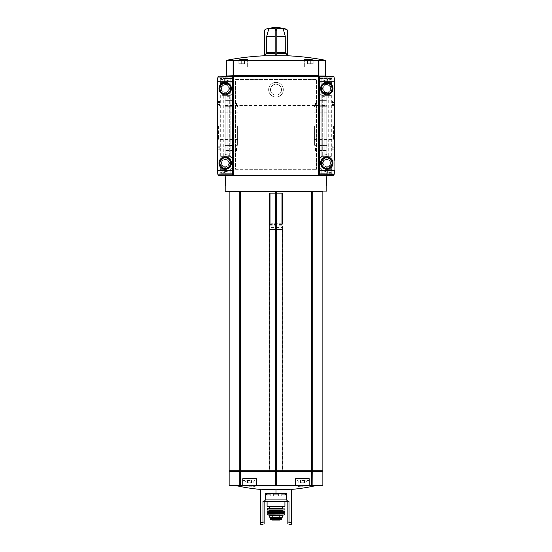 <?xml version="1.0" encoding="UTF-8"?>
<svg xmlns="http://www.w3.org/2000/svg" width="552" height="552" viewBox="0 0 552 552"><rect width="100%" height="100%" fill="white"/><g stroke="black" fill="none" stroke-linecap="round" stroke-linejoin="round"><path stroke-width="0.41" stroke-dasharray="2.76 2.07" d="M263.297 55.828L288.703 55.828M325.68 60.34L318.621 60.34L318.621 76.038L318.621 60.34L315.22 60.34L310.327 59.361L304.117 59.361L306.498 60.34L233.379 60.34L233.379 76.038L233.379 60.34L226.32 60.34M245.502 60.34L247.882 59.361L241.672 59.361L236.78 60.34M315.22 60.34L306.498 60.34M266.761 36.239L268.886 28.366L275.151 28.366L275.151 36.239L266.761 36.239L266.388 53.337L275.151 53.337L275.151 55.096L276.849 55.096L276.849 28.366L283.114 28.366L285.239 36.239L276.849 36.239L276.849 52.537L285.274 52.537L285.612 53.337L276.849 53.337M276.849 28.366L276.849 29.366L276.849 28.366M275.151 28.366L275.151 55.096L275.151 29.366L276.849 29.366L276.849 30.222L275.151 30.222M285.274 52.537L285.239 36.239M283.114 28.366A33.865 33.865 0 0 1 286.757 29.366L286.792 29.366M287.406 30.222L287.406 55.096M266.726 36.535L275.151 36.535L275.151 53.337M264.594 30.222L264.594 55.096M265.208 29.366L265.243 29.366A33.865 33.865 0 0 1 268.886 28.366M270.466 519.742L273.081 519.598M271.08 518.245L280.92 518.245L271.08 518.245M277.601 517.341L271.08 517.341L277.601 517.341M269.79 517.341L282.21 517.341M269.721 494.254L270.266 496.069L267.196 496.069L266.333 494.254L267.196 496.069L270.266 496.069L269.721 494.254L266.333 494.254L269.721 494.254L269.721 493.688L270.197 493.688L269.721 493.688L269.721 494.254M273.343 496.069L273.343 494.254L273.343 496.069L278.656 496.069L278.656 494.254L278.656 496.069L273.343 496.069L273.343 493.35L273.343 494.254L278.656 494.254L273.343 494.254L273.343 493.688L278.656 493.688L278.656 494.254L278.656 493.688L273.343 493.35L273.343 496.069M284.804 496.069L285.667 494.254L284.804 496.069L281.734 496.069L282.279 494.254L285.667 494.254L282.279 494.254L281.734 496.069L284.804 496.069L284.804 493.35L284.804 496.069M281.734 493.35L281.734 496.069L281.734 493.35L282.279 494.254L282.279 493.688L281.803 493.688L285.667 493.688L285.667 494.254L285.667 493.688L278.656 493.35L278.656 496.069L278.656 493.35L273.343 493.35L281.734 493.35M284.922 493.35L281.803 493.35L284.922 493.35L284.922 501.25M270.266 493.35L270.266 496.069L270.266 493.35L266.333 493.688L266.333 494.254L266.333 493.688L273.343 493.35L270.266 493.35M267.196 493.35L267.196 496.069L267.078 493.35L270.197 493.35L267.196 493.35M266.333 493.688L269.721 493.688L266.333 493.688M282.279 493.688L285.667 493.688L282.279 493.688M304.614 482.966L299.874 482.966L304.614 482.966M247.965 482.772L252.747 482.966L246.427 482.966L249.587 482.966L247.965 482.772L247.965 480.136L247.317 480.136L251.85 480.136L247.965 480.136L247.965 482.772M251.698 482.772L251.85 480.136L251.201 480.136L251.85 480.136L251.422 480.136L251.698 482.772M247.475 482.772L247.475 480.136L247.475 482.772M251.201 482.772L250.077 482.772L251.201 482.772L251.201 480.136L250.077 480.136L251.201 480.136L251.201 482.772M304.525 482.772L304.683 480.136L301.923 480.136L304.683 480.136L304.249 480.136L304.525 482.772M300.302 482.772L300.578 480.136L300.15 480.136L300.799 480.136L300.15 480.136L300.302 482.772M304.035 482.772L302.91 482.772L304.035 482.772L304.035 480.136L300.799 480.136L304.035 480.136L304.035 482.772M301.923 482.772L305.573 482.966L299.253 482.966L302.413 482.966L300.799 482.772L301.923 482.772L301.923 480.136L300.15 480.136L301.923 480.136L301.923 482.772M322.858 471.332L312.128 471.332L312.128 485.449L316.634 485.449L240.279 485.449M291.242 524.4L291.242 489.217A180.007 155.892 90 0 1 276 489.217A180.007 155.892 -90 0 1 260.758 489.217L260.758 524.4M246.392 485.449L242.811 485.449L246.392 485.449C252.885 486.726 256.142 486.726 256.156 485.449L256.363 485.449M305.608 485.449C299.108 486.726 295.851 486.726 295.844 485.449L295.637 478.674L309.189 478.674L295.637 478.674L309.189 478.674L309.189 485.449M291.242 522.785L287.854 521.951L287.854 501.25L264.146 501.25L264.146 521.951L260.758 522.785M265.484 493.35L276 493.35L276 501.25L287.827 501.25L264.173 501.25L276 501.25L276 489.217M287.854 523.827L287.854 521.951M264.146 521.951L264.146 501.25L263.014 501.25M264.146 523.827C262.648 524.586 262.648 524.586 264.146 523.827L264.146 501.25M269.293 470.766L269.397 193.352L282.603 193.352L282.707 470.766L311.721 470.766L240.279 470.766L282.707 470.766M240.279 191.654L311.721 191.654L239.872 191.654L239.872 470.766L240.279 470.766M316.537 191.316L235.462 191.316L326.812 191.316L326.812 167.042L326.812 175.508L318.904 175.508L326.812 175.508L318.904 175.508L318.904 76.148L233.096 76.148L233.096 175.508L233.096 76.148L225.188 76.148L225.188 84.622L225.188 76.148L218.84 76.148A0.904 0.904 0 0 0 217.978 76.783A14.676 14.676 0 0 0 217.288 81.234L217.288 170.43A14.676 14.676 0 0 0 217.978 174.88A0.904 0.904 0 0 0 218.84 175.508L225.188 175.508L225.188 191.316L326.812 191.316M265.429 191.316L286.571 191.316L265.429 191.316M322.858 191.654L239.872 191.654M265.429 191.654L286.571 191.654L265.429 191.654M311.721 191.654L312.211 191.654L312.211 470.766L322.292 470.766L311.645 470.766M239.789 191.654L229.142 191.654M233.379 60.458L233.379 75.7L233.379 60.458M318.621 60.458L318.621 75.7L318.621 60.458M318.621 60.34L233.379 60.34M225.188 167.042L225.188 175.508L225.188 167.042L228.914 167.042L228.914 156.32L228.914 167.042L225.188 167.042M225.188 177.772L225.188 185.672L225.188 177.772L225.644 177.772L225.644 185.672L225.188 185.672M235.58 169.298L316.42 169.298L235.58 169.298L235.58 79.536L316.42 79.536L316.42 169.298L316.42 79.536L235.58 79.536L235.58 169.298M268.658 89.7A7.342 7.342 0 0 1 279.671 83.345A7.342 7.342 0 0 1 279.671 96.055A7.342 7.342 0 0 1 268.658 89.7A7.342 7.342 0 0 1 279.671 83.345A7.342 7.342 0 0 1 279.671 96.055A7.342 7.342 0 0 1 268.658 89.7M326.812 185.672L326.812 177.772L326.812 185.672L326.356 185.672L326.356 177.772L326.812 177.772M326.812 167.042L323.086 167.042L326.812 167.042M323.086 167.042L323.086 159.142L323.086 167.042M323.086 159.142L328.502 159.142L323.086 159.142M328.502 159.142L328.502 156.878L328.502 159.142M328.502 156.878L326.812 156.878L328.502 156.878M326.812 148.184L326.812 151.193L326.812 148.184M326.812 103.472L326.812 100.464L326.812 103.472M326.812 125.828L326.812 146.156L326.812 125.828M318.904 76.266L318.338 76.266L318.338 75.7L318.904 75.7L318.904 60.458L233.096 60.458L233.096 75.7L233.662 75.7L233.662 76.266L233.096 76.266L233.096 175.626L318.904 175.626L318.904 76.148L326.812 76.148L326.812 78.412L331.89 78.412L319.47 78.412L319.47 173.252L331.89 173.252L331.324 173.252L331.89 173.252L331.89 168.174L331.324 168.174L331.89 168.174L331.89 169.298L331.89 168.174L326.812 168.174L326.812 166.759A3.671 3.671 0 0 1 323.141 163.088A3.671 3.671 0 0 1 328.647 159.914A3.671 3.671 0 0 1 328.647 166.269A3.671 3.671 0 0 1 323.141 163.088A3.671 3.671 0 0 1 326.812 159.424A3.671 3.671 0 0 1 330.475 163.088A3.671 3.671 0 0 1 326.812 166.759A3.671 3.671 0 0 1 323.141 163.088A3.671 3.671 0 0 0 328.647 166.269A3.671 3.671 0 0 0 328.647 159.914A3.671 3.671 0 0 0 323.141 163.088A3.671 3.671 0 0 1 328.647 159.914A3.671 3.671 0 0 1 328.647 166.269A3.671 3.671 0 0 1 323.141 163.088A3.671 3.671 0 0 1 329.068 160.197L329.068 156.32L331.324 156.32L326.812 156.32L326.812 95.344L329.068 95.344L329.068 91.466A3.671 3.671 0 0 1 326.812 92.239L326.812 159.424L326.812 92.239A3.671 3.671 0 0 1 323.141 88.568A3.671 3.671 0 0 1 328.647 85.394A3.671 3.671 0 0 1 328.647 91.749A3.671 3.671 0 0 1 323.141 88.568A3.671 3.671 0 0 1 326.812 84.904A3.671 3.671 0 0 1 330.475 88.568A3.671 3.671 0 0 1 326.812 92.239A3.671 3.671 0 0 1 323.141 88.568A3.671 3.671 0 0 0 328.647 91.749A3.671 3.671 0 0 0 328.647 85.394A3.671 3.671 0 0 0 323.141 88.568A3.671 3.671 0 0 1 328.647 85.394A3.671 3.671 0 0 1 328.647 91.749A3.671 3.671 0 0 1 323.141 88.568A3.671 3.671 0 0 1 326.812 84.904L326.812 83.49L331.89 83.49L326.812 83.49L326.812 82.358L326.812 83.49L331.89 83.49L331.89 78.412L331.324 78.412L331.89 78.412L331.89 83.49L331.324 83.49L331.89 83.49L331.89 78.412L331.89 83.49L331.89 82.358L331.89 83.49L326.812 83.49L326.812 84.904A3.671 3.671 0 0 1 329.068 91.466L329.068 95.344L331.324 95.344L322.292 95.344L326.812 95.344L322.292 95.344L326.812 95.344L326.812 94.778L326.812 156.878L326.812 156.32L322.292 156.32L329.068 156.32L329.068 160.197A3.671 3.671 0 0 1 326.812 166.759L326.812 169.298L326.812 168.174L331.89 168.174L331.89 173.252L331.89 168.174L331.89 173.252L326.812 173.252L326.812 175.508L319.47 175.508L319.47 173.252L326.812 173.252L326.812 171.562L326.812 175.508L333.16 175.508A0.904 0.904 0 0 0 334.022 174.88A14.676 14.676 0 0 0 334.712 170.43L334.712 81.234A14.676 14.676 0 0 0 334.022 76.783A0.904 0.904 0 0 0 333.16 76.148L326.812 76.148L326.812 84.622L323.086 84.622L323.086 92.522L328.502 92.522L328.502 94.778L326.812 94.778L328.502 94.778L328.502 92.522L323.086 92.522L323.086 84.622L326.812 84.622L326.812 76.148L319.47 76.148L326.812 76.148L326.812 80.102L326.812 78.412L319.47 78.412L319.47 76.148L333.16 76.148A0.904 0.904 0 0 1 334.022 76.783A14.676 14.676 0 0 1 334.712 81.234L334.712 170.43A14.676 14.676 0 0 1 334.105 174.605L319.47 174.605L319.47 76.148L333.16 76.148L334.001 76.714A0.904 0.904 0 0 1 334.022 76.783A14.676 14.676 0 0 1 334.712 81.234L334.712 170.43A14.676 14.676 0 0 1 334.022 174.88A0.904 0.904 0 0 1 333.16 175.508L334.022 174.88M233.924 76.148L318.338 76.038L233.924 76.148M217.233 160.266L217.288 81.234A14.676 14.676 0 0 1 217.978 76.783A0.904 0.904 0 0 1 218.84 76.148L232.53 76.148L225.188 76.148L225.188 80.102L225.188 76.148L232.53 76.148L232.53 78.412L225.188 78.412L232.53 78.412L232.53 84.346A8.466 8.466 0 0 0 225.188 80.102A8.466 8.466 0 0 1 232.53 84.346L232.53 158.866A8.466 8.466 0 0 0 225.188 154.622L225.188 92.239L225.188 156.32L227.1 156.32L225.188 156.32L225.188 159.424L225.188 154.622A8.466 8.466 0 0 1 232.53 158.866L232.53 175.508L225.188 175.508L233.096 175.508L225.188 175.508L225.188 171.562L225.188 173.252L232.53 173.252L220.11 173.252L225.188 173.252L225.188 175.508L233.096 175.508L233.096 76.148M318.407 76.148L233.593 76.148M225.188 84.622L228.914 84.622L225.188 84.622M228.914 84.622L228.914 95.344L228.914 84.622M233.096 76.266L233.096 175.508M229.708 156.32L227.1 156.32L229.708 156.32L229.708 95.344L228.914 95.344L229.708 95.344L229.708 156.32M322.292 95.344L322.292 156.32L324.9 156.32L322.292 156.32L322.292 95.344M318.904 76.148L318.904 175.508M324.9 95.344L324.9 156.32L324.9 95.344M227.1 95.344L225.188 95.344L225.188 156.32L220.676 156.32L220.676 95.344L227.1 95.344L227.1 156.32L227.1 95.344L229.708 95.344L227.1 95.344M225.188 148.184L225.188 151.193L225.188 148.184M225.188 103.472L225.188 100.464L225.188 103.472M225.188 125.828L225.188 146.156L225.188 125.828M270.508 89.7A5.492 5.492 0 0 1 278.746 84.946A5.492 5.492 0 0 1 278.746 94.454A5.492 5.492 0 0 1 270.508 89.7A5.492 5.492 0 0 0 276 95.192A5.492 5.492 0 0 0 281.492 89.7A5.492 5.492 0 0 0 276 84.208A5.492 5.492 0 0 0 270.508 89.7M326.356 180.069L326.812 180.069L326.812 179.179L326.356 179.179L326.356 185.389L326.356 178.054L326.812 178.054L326.812 179.973L326.356 179.973L326.356 179.179L326.812 179.179L326.812 179.973M326.356 184.085L326.812 184.085L326.812 178.054L326.356 178.054L326.356 179.745L326.812 179.745M326.356 184.264L326.812 184.264L326.356 184.264L326.812 184.264L326.812 185.389L326.812 184.085M326.356 185.389L326.812 185.389L326.356 185.389M326.812 180.069L326.812 184.264M225.644 183.982L225.188 183.982L225.188 178.33L225.188 185.106L225.188 183.982L225.644 183.982L225.644 178.33L225.644 183.982L225.188 183.982L225.644 183.982L225.644 185.106L225.644 183.982M225.644 178.33L225.188 178.33L225.644 178.33M225.644 179.931L225.188 179.931L225.188 180.732L225.188 179.931L225.644 179.931L225.644 180.732L225.644 179.931M225.644 180.732L225.188 180.732M225.644 185.106L225.188 185.106L225.644 185.106M233.662 76.038L318.338 76.038M233.717 60.34L318.283 60.34M318.407 76.038L233.593 76.038M318.621 76.038L325.68 76.038M226.32 76.038L233.379 76.038M276 55.828L288.137 55.828L276 55.828M315.516 103.472L315.516 105.811L315.516 103.472M326.135 103.472L326.135 105.811L326.135 103.472M315.516 148.184L315.516 150.523L315.516 148.184M326.135 148.184L326.135 150.523L326.135 148.184M225.865 103.472L225.865 105.811L225.865 103.472M236.484 103.472L236.484 105.811L236.484 103.472M225.865 148.184L225.865 150.523L225.865 148.184M236.484 148.184L236.484 150.523L236.484 148.184M269.397 223.27L282.603 223.27L282.603 223.926L269.397 223.926L269.397 223.27M270.011 223.27L281.989 223.27M269.397 223.926L282.603 223.926L282.603 224.581L269.397 224.581L269.397 223.926M269.397 224.581L282.603 224.581L282.603 225.237L269.397 225.237L269.397 224.581M269.397 225.237L282.603 225.237L282.603 227.576L269.397 227.576L269.397 225.237M269.397 227.576L269.397 229.48L282.603 229.48L282.603 227.576M269.293 229.48L282.707 229.48M270.011 193.352L281.989 193.352M240.279 471.332L311.721 471.332L229.708 471.332L240.355 471.332L240.355 470.766L229.142 470.766M322.858 470.766L311.721 470.766M312.128 191.654L312.128 470.766M240.43 470.766L240.43 471.332M311.57 470.766L311.57 471.332M322.858 485.449L312.211 485.449L312.211 471.332L322.292 471.332L311.645 471.332M240.589 471.332L311.411 471.332M240.589 470.766L311.411 470.766M312.128 471.332L311.721 471.332M239.789 471.332L229.142 471.332M312.128 485.449L311.721 485.449M239.789 485.449L229.142 485.449M239.872 471.332L239.872 485.449M288.986 501.25L287.854 501.25M302.413 480.481L308.568 480.481L302.413 480.481M249.587 480.481L243.432 480.481L249.587 480.481M242.811 485.449L242.811 478.674L256.363 478.674L242.811 478.674L256.363 478.674L256.363 485.788M249.587 482.966L246.427 482.966L249.587 482.966M302.413 482.966L305.573 482.966L302.413 482.966M276 493.35L286.516 493.35M265.484 499.939L286.516 499.939M269.452 506.563L267.306 506.563M268.996 508.702L284.694 508.702M267.306 508.702L276 508.702M267.223 510.062L284.777 510.062M268.776 510.062L283.224 510.062M272.612 511.186L282.886 511.186M267.313 511.186L284.687 511.186M267.444 512.546L284.556 512.546M276 512.546L282.658 512.546L276 512.546M267.658 513.67L284.342 513.67M267.975 515.03L284.025 515.03M269.224 515.03L282.776 515.03M277.601 518.245L274.399 518.245M267.106 509.951L284.894 509.951M272.612 518.3L279.388 518.3M310.327 60.347L315.295 60.347L305.359 60.347L315.295 60.347L305.359 60.347L313.156 60.347L310.327 60.347L310.327 63.728L313.156 63.728L313.156 60.347L313.156 63.728L310.327 63.728L310.327 60.347L310.327 63.728L307.505 63.728L307.505 60.347L307.505 63.728L313.156 63.728L313.156 60.347L313.156 63.728L310.327 63.728L310.327 60.347M310.327 67.116L316.537 67.116L310.327 67.116M241.672 60.347L246.64 60.347L236.704 60.347L246.64 60.347L236.704 60.347L244.495 60.347L241.672 60.347L241.672 63.728L244.495 63.728L244.495 60.347L244.495 63.728L241.672 63.728L241.672 60.347L241.672 63.728L238.843 63.728L238.843 60.347L238.843 63.728L244.495 63.728L244.495 60.347L244.495 63.728L241.672 63.728L241.672 60.347M241.672 67.116L247.882 67.116L241.672 67.116M238.843 63.728L238.843 60.347L238.843 63.728L241.672 63.728L238.843 63.728M307.505 63.728L307.505 60.347L307.505 63.728L310.327 63.728L307.505 63.728M334.712 125.828L334.712 140.76L334.712 125.828M334.712 103.472L334.712 97.545L334.712 103.472M334.712 148.184L334.712 142.257L334.712 148.184M334.712 160.832L334.712 160.266M334.429 148.184L334.429 153.835L334.429 148.184M334.429 103.472L334.429 109.123L334.429 103.472M331.324 95.344L331.324 156.32M319.47 76.148L319.47 77.846L321.16 77.846L321.16 173.818L321.16 77.846L333.022 77.846L319.47 77.846L319.47 173.818L333.022 173.818L319.47 173.818L319.47 175.508L326.812 175.508M328.716 95.344L328.716 156.32M320.602 88.568A6.21 6.21 0 0 1 329.917 83.193A6.21 6.21 0 0 1 329.917 93.95A6.21 6.21 0 0 1 320.602 88.568A6.21 6.21 0 0 1 329.917 83.193A6.21 6.21 0 0 1 329.917 93.95A6.21 6.21 0 0 1 320.602 88.568M320.602 163.088A6.21 6.21 0 0 1 329.917 157.713A6.21 6.21 0 0 1 329.917 168.47A6.21 6.21 0 0 1 320.602 163.088A6.21 6.21 0 0 1 329.917 157.713A6.21 6.21 0 0 1 329.917 168.47A6.21 6.21 0 0 1 320.602 163.088M326.812 80.102A8.466 8.466 0 0 0 319.47 84.346A8.466 8.466 0 0 1 326.812 80.102M319.47 92.798A8.466 8.466 0 0 0 326.812 97.042A8.466 8.466 0 0 1 319.47 92.798M326.812 154.622A8.466 8.466 0 0 0 319.47 158.866A8.466 8.466 0 0 1 326.812 154.622M319.47 167.318A8.466 8.466 0 0 0 326.812 171.562A8.466 8.466 0 0 1 319.47 167.318M331.89 82.358L326.812 82.358L331.89 82.358M331.89 168.174L326.812 168.174L331.89 168.174M331.89 169.298L326.812 169.298L331.89 169.298M314.392 125.828L314.392 145.045L314.392 125.828M333.401 125.828L333.401 139.449L333.401 125.828M334.767 104.452L334.767 101.52L334.767 105.432L334.767 101.52L334.767 105.432L334.767 104.452L332.173 104.452L332.173 105.432L334.767 105.432L334.767 97.828L334.767 109.123L334.767 101.52L334.767 105.432L332.173 105.432L332.173 104.452L334.767 104.452L332.173 104.452L332.173 102.499L332.173 105.432L332.173 104.452L334.767 104.452M318.959 103.472L318.959 105.742L318.959 103.472M319.518 103.472L319.518 100.65L319.518 103.472M334.767 149.164L334.767 146.232L334.767 150.144L334.767 146.232L334.767 150.144L334.767 149.164L332.173 149.164L332.173 150.144L334.767 150.144L334.767 142.54L334.767 153.835L334.767 146.232L334.767 150.144L332.173 150.144L332.173 149.164L334.767 149.164L332.173 149.164L332.173 147.211L332.173 150.144L332.173 149.164L334.767 149.164M318.959 148.184L318.959 150.454L318.959 148.184M319.518 148.184L319.518 145.362L319.518 148.184M334.767 101.52L334.767 102.499L334.767 101.52L332.173 101.52L332.173 102.499L334.767 102.499L332.173 102.499L332.173 101.52L334.767 101.52M334.712 109.123L334.712 97.828M334.767 146.232L334.767 147.211L334.767 146.232L332.173 146.232L332.173 147.211L334.767 147.211L332.173 147.211L332.173 146.232L334.767 146.232M334.712 153.835L334.712 142.54M332.173 102.499L332.173 104.452L332.173 102.499L334.767 102.499L332.173 102.499L332.173 101.52L332.173 102.499M332.173 147.211L332.173 149.164L332.173 147.211L334.767 147.211L332.173 147.211L332.173 146.232L332.173 147.211M334.767 160.832L334.712 170.43M329.813 79.467L331.324 79.419L331.324 78.971L327.37 78.971L327.37 82.358L327.37 79.467L329.813 79.467L329.813 82.358M331.324 78.971L331.324 79.419M327.37 172.686L327.37 172.21L326.812 172.203L327.37 172.196L327.37 169.298L327.37 172.686L331.324 172.686L331.324 169.298L331.324 172.686M333.022 173.818L333.022 77.846L333.022 173.818M319.47 175.508L319.47 174.605M327.37 172.196L329.813 172.196L329.813 169.298M327.37 172.21L327.37 169.298M329.813 172.196L331.324 172.245M327.37 78.971L327.37 79.447L326.812 79.46L327.37 79.447L327.37 82.358M332.173 88.568A5.361 5.361 0 0 0 324.127 83.925A5.361 5.361 0 0 0 324.127 93.219A5.361 5.361 0 0 0 332.173 88.568A5.361 5.361 0 0 0 324.127 83.925A5.361 5.361 0 0 0 324.127 93.219A5.361 5.361 0 0 0 332.173 88.568M333.022 88.568A6.21 6.21 0 0 0 323.707 83.193A6.21 6.21 0 0 0 323.707 93.95A6.21 6.21 0 0 0 333.022 88.568A6.21 6.21 0 0 0 323.707 83.193A6.21 6.21 0 0 0 323.707 93.95A6.21 6.21 0 0 0 333.022 88.568A6.21 6.21 0 0 0 323.707 83.193A6.21 6.21 0 0 0 323.707 93.95A6.21 6.21 0 0 0 333.022 88.568M332.173 163.088A5.361 5.361 0 0 0 324.127 158.445A5.361 5.361 0 0 0 324.127 167.739A5.361 5.361 0 0 0 332.173 163.088A5.361 5.361 0 0 0 324.127 158.445A5.361 5.361 0 0 0 324.127 167.739A5.361 5.361 0 0 0 332.173 163.088M333.022 163.088A6.21 6.21 0 0 0 323.707 157.713A6.21 6.21 0 0 0 323.707 168.47A6.21 6.21 0 0 0 333.022 163.088A6.21 6.21 0 0 0 323.707 157.713A6.21 6.21 0 0 0 323.707 168.47A6.21 6.21 0 0 0 333.022 163.088A6.21 6.21 0 0 0 323.707 157.713A6.21 6.21 0 0 0 323.707 168.47A6.21 6.21 0 0 0 333.022 163.088M217.288 103.472L217.288 109.4L217.288 103.472M217.571 103.472L217.571 109.123L217.571 103.472M217.288 148.184L217.288 154.111L217.288 148.184M217.571 148.184L217.571 153.835L217.571 148.184M220.11 83.49L220.11 78.412L220.11 83.49L220.11 78.412L225.188 78.412L220.11 78.412L220.676 78.412L220.11 78.412L220.11 83.49L220.11 82.358L220.11 83.49L225.188 83.49L225.188 82.358L225.188 84.904L225.188 83.49L220.11 83.49M220.11 168.174L220.11 173.252L220.11 168.174L220.11 173.252L220.11 168.174L220.11 169.298L220.11 168.174L225.188 168.174L225.188 166.759A3.671 3.671 0 0 1 222.932 160.197L222.932 156.32L222.932 160.197A3.671 3.671 0 0 1 228.859 163.088A3.671 3.671 0 0 1 223.353 166.269A3.671 3.671 0 0 1 223.353 159.914A3.671 3.671 0 0 1 228.859 163.088A3.671 3.671 0 0 0 223.353 159.914A3.671 3.671 0 0 0 223.353 166.269A3.671 3.671 0 0 0 228.859 163.088A3.671 3.671 0 0 1 225.188 166.759A3.671 3.671 0 0 1 221.524 163.088A3.671 3.671 0 0 1 225.188 159.424A3.671 3.671 0 0 1 228.859 163.088A3.671 3.671 0 0 1 223.353 166.269A3.671 3.671 0 0 1 223.353 159.914A3.671 3.671 0 0 1 228.859 163.088A3.671 3.671 0 0 1 225.188 166.759L225.188 169.298L225.188 168.174L220.11 168.174M220.676 156.32L225.188 156.32L225.188 95.344L222.932 95.344L222.932 91.466A3.671 3.671 0 0 1 225.188 84.904A3.671 3.671 0 0 1 228.859 88.568A3.671 3.671 0 0 1 223.353 91.749A3.671 3.671 0 0 1 223.353 85.394A3.671 3.671 0 0 1 228.859 88.568A3.671 3.671 0 0 0 223.353 85.394A3.671 3.671 0 0 0 223.353 91.749A3.671 3.671 0 0 0 228.859 88.568A3.671 3.671 0 0 1 225.188 92.239A3.671 3.671 0 0 1 221.524 88.568A3.671 3.671 0 0 1 225.188 84.904A3.671 3.671 0 0 1 228.859 88.568A3.671 3.671 0 0 1 223.353 91.749A3.671 3.671 0 0 1 223.353 85.394A3.671 3.671 0 0 1 228.859 88.568A3.671 3.671 0 0 1 222.932 91.466L222.932 95.344L220.676 95.344M232.53 175.508L218.84 175.508L232.53 175.508L232.53 76.148L232.53 175.508L225.188 175.508M217.288 125.828L217.288 140.76L217.288 125.828M223.284 156.32L223.284 95.344M231.398 163.088A6.21 6.21 0 0 1 222.083 168.47A6.21 6.21 0 0 1 222.083 157.713A6.21 6.21 0 0 1 231.398 163.088A6.21 6.21 0 0 1 222.083 168.47A6.21 6.21 0 0 1 222.083 157.713A6.21 6.21 0 0 1 231.398 163.088M231.398 88.568A6.21 6.21 0 0 1 222.083 93.95A6.21 6.21 0 0 1 222.083 83.193A6.21 6.21 0 0 1 231.398 88.568A6.21 6.21 0 0 1 222.083 93.95A6.21 6.21 0 0 1 222.083 83.193A6.21 6.21 0 0 1 231.398 88.568M225.188 171.562A8.466 8.466 0 0 0 232.53 167.318A8.466 8.466 0 0 1 225.188 171.562M225.188 97.042A8.466 8.466 0 0 0 232.53 92.798A8.466 8.466 0 0 1 225.188 97.042M220.11 169.298L225.188 169.298L220.11 169.298M220.11 82.358L225.188 82.358L220.11 82.358M237.608 125.828L237.608 145.045L237.608 125.828M218.599 125.828L218.599 139.449L218.599 125.828M217.233 147.211L217.233 150.144L217.233 146.232L217.233 150.144L217.233 146.232L217.233 147.211L219.827 147.211L219.827 146.232L217.233 146.232L217.233 153.835L217.233 142.54L217.233 150.144L217.233 146.232L219.827 146.232L219.827 147.211L217.233 147.211L219.827 147.211L219.827 149.164L219.827 146.232L219.827 147.211L217.233 147.211M233.041 148.184L233.041 150.454L233.041 148.184M232.482 148.184L232.482 151.006L232.482 148.184M217.233 102.499L217.233 105.432L217.233 101.52L217.233 105.432L217.233 101.52L217.233 102.499L219.827 102.499L219.827 101.52L217.233 101.52L217.233 109.123L217.233 97.828L217.233 105.432L217.233 101.52L219.827 101.52L219.827 102.499L217.233 102.499L219.827 102.499L219.827 104.452L219.827 101.52L219.827 102.499L217.233 102.499M233.041 103.472L233.041 105.742L233.041 103.472M232.482 103.472L232.482 106.294L232.482 103.472M217.233 150.144L217.233 149.164L217.233 150.144L219.827 150.144L219.827 149.164L217.233 149.164L219.827 149.164L219.827 150.144L217.233 150.144M217.288 142.54L217.288 153.835M217.233 105.432L217.233 104.452L217.233 105.432L219.827 105.432L219.827 104.452L217.233 104.452L219.827 104.452L219.827 105.432L217.233 105.432M217.288 97.828L217.288 109.123M219.827 149.164L219.827 147.211L219.827 149.164L217.233 149.164L219.827 149.164L219.827 150.144L219.827 149.164M219.827 104.452L219.827 102.499L219.827 104.452L217.233 104.452L219.827 104.452L219.827 105.432L219.827 104.452M219.827 163.088A5.361 5.361 0 0 0 227.872 167.739A5.361 5.361 0 0 0 227.872 158.445A5.361 5.361 0 0 0 219.827 163.088A5.361 5.361 0 0 0 227.872 167.739A5.361 5.361 0 0 0 227.872 158.445A5.361 5.361 0 0 0 219.827 163.088M218.978 163.088A6.21 6.21 0 0 0 228.293 168.47A6.21 6.21 0 0 0 228.293 157.713A6.21 6.21 0 0 0 218.978 163.088A6.21 6.21 0 0 0 228.293 168.47A6.21 6.21 0 0 0 228.293 157.713A6.21 6.21 0 0 0 218.978 163.088A6.21 6.21 0 0 0 228.293 168.47A6.21 6.21 0 0 0 228.293 157.713A6.21 6.21 0 0 0 218.978 163.088M219.827 88.568A5.361 5.361 0 0 0 227.872 93.219A5.361 5.361 0 0 0 227.872 83.925A5.361 5.361 0 0 0 219.827 88.568A5.361 5.361 0 0 0 227.872 93.219A5.361 5.361 0 0 0 227.872 83.925A5.361 5.361 0 0 0 219.827 88.568M218.978 88.568A6.21 6.21 0 0 0 228.293 93.95A6.21 6.21 0 0 0 228.293 83.193A6.21 6.21 0 0 0 218.978 88.568A6.21 6.21 0 0 0 228.293 93.95A6.21 6.21 0 0 0 228.293 83.193A6.21 6.21 0 0 0 218.978 88.568A6.21 6.21 0 0 0 228.293 93.95A6.21 6.21 0 0 0 228.293 83.193A6.21 6.21 0 0 0 218.978 88.568M222.187 172.196L220.676 172.245L220.676 172.686L224.629 172.686L224.629 169.298L224.629 172.196L222.187 172.196L222.187 169.298M220.676 172.686L220.676 172.245M224.629 78.971L224.629 79.447L225.188 79.46L224.629 79.467L224.629 82.358L224.629 78.971L220.676 78.971L220.676 82.358L220.676 78.971M230.839 173.818L218.978 173.818L232.53 173.818L230.839 173.818L230.839 77.846L218.978 77.846L218.978 173.818L218.978 77.846L232.53 77.846L230.839 77.846L230.839 173.818M232.53 174.95L217.999 174.95L218.84 175.508A0.904 0.904 0 0 1 217.978 174.88A14.676 14.676 0 0 1 217.288 170.43L217.288 81.234A14.676 14.676 0 0 1 217.895 77.052L232.53 77.052M217.999 174.95A0.904 0.904 0 0 1 217.978 174.88A14.676 14.676 0 0 1 217.288 170.43M232.53 76.148L218.84 76.148L217.978 76.783M224.629 82.358L224.629 79.447L222.187 79.467L222.187 82.358M222.187 79.467L220.676 79.419M224.629 172.196L225.188 172.203L224.629 172.21L224.629 169.298M224.629 172.686L224.629 172.21M233.662 76.266L318.338 76.266M233.662 75.7L318.338 75.7M326.356 180.359L326.812 180.359M233.717 76.038L233.717 60.458L233.717 76.038M318.283 76.038L318.283 60.458L318.283 76.038M269.59 229.48L269.59 470.766M282.41 229.48L282.41 470.766M302.413 480.136L308.906 480.136L302.413 480.136M249.587 480.136L243.094 480.136L249.587 480.136M300.799 480.136L300.799 482.772L300.799 480.136M302.91 480.136L302.91 482.772L302.91 480.136M249.09 480.136L249.09 482.772L249.09 480.136M250.077 480.136L250.077 482.772L250.077 480.136M267.078 506.336L284.922 506.336M269.452 508.254L282.548 508.254M267.078 508.93L284.922 508.93M269.341 510.628L282.658 510.628M269.341 510.966L282.658 510.966M267.202 511.311L284.797 511.311M267.327 512.449L284.673 512.449M269.562 512.773L282.438 512.773M269.562 513.45L282.438 513.45M267.547 513.808L284.452 513.808M267.755 514.85L284.245 514.85M269.79 515.596L282.21 515.596M274.585 518.245L274.585 517.341M277.414 518.245L277.414 517.341M272.246 520.081L279.754 520.081M276 519.929L279.56 519.929L276 519.929M285.274 36.535L276.849 36.535M275.151 52.537L266.726 52.537M310.327 61.024L315.979 61.024L310.327 61.024M241.672 61.024L236.021 61.024L241.672 61.024M321.16 88.568A5.644 5.644 0 0 1 329.634 83.683A5.644 5.644 0 0 1 329.634 93.46A5.644 5.644 0 0 1 321.16 88.568M322.575 88.568A4.237 4.237 0 0 1 328.923 84.904A4.237 4.237 0 0 1 328.923 92.239A4.237 4.237 0 0 1 322.575 88.568M321.16 163.088A5.644 5.644 0 0 1 329.634 158.203A5.644 5.644 0 0 1 329.634 167.98A5.644 5.644 0 0 1 321.16 163.088M322.575 163.088A4.237 4.237 0 0 1 328.923 159.424A4.237 4.237 0 0 1 328.923 166.759A4.237 4.237 0 0 1 322.575 163.088M314.937 125.828L314.937 106.053L314.937 125.828M319.47 76.714L334.001 76.714M331.835 88.568A5.023 5.023 0 0 0 324.3 84.221A5.023 5.023 0 0 0 324.3 92.922A5.023 5.023 0 0 0 331.835 88.568M332.456 88.568A5.644 5.644 0 0 0 323.989 83.683A5.644 5.644 0 0 0 323.989 93.46A5.644 5.644 0 0 0 332.456 88.568M331.835 163.088A5.023 5.023 0 0 0 324.3 158.741A5.023 5.023 0 0 0 324.3 167.442A5.023 5.023 0 0 0 331.835 163.088M332.456 163.088A5.644 5.644 0 0 0 323.989 158.203A5.644 5.644 0 0 0 323.989 167.98A5.644 5.644 0 0 0 332.456 163.088M230.839 163.088A5.644 5.644 0 0 1 222.366 167.98A5.644 5.644 0 0 1 222.366 158.203A5.644 5.644 0 0 1 230.839 163.088M229.425 163.088A4.237 4.237 0 0 1 223.077 166.759A4.237 4.237 0 0 1 223.077 159.424A4.237 4.237 0 0 1 229.425 163.088M230.839 88.568A5.644 5.644 0 0 1 222.366 93.46A5.644 5.644 0 0 1 222.366 83.683A5.644 5.644 0 0 1 230.839 88.568M229.425 88.568A4.237 4.237 0 0 1 223.077 92.239A4.237 4.237 0 0 1 223.077 84.904A4.237 4.237 0 0 1 229.425 88.568M237.063 125.828L237.063 106.053L237.063 125.828M220.165 163.088A5.023 5.023 0 0 0 227.7 167.442A5.023 5.023 0 0 0 227.7 158.741A5.023 5.023 0 0 0 220.165 163.088M219.544 163.088A5.644 5.644 0 0 0 228.01 167.98A5.644 5.644 0 0 0 228.01 158.203A5.644 5.644 0 0 0 219.544 163.088M220.165 88.568A5.023 5.023 0 0 0 227.7 92.922A5.023 5.023 0 0 0 227.7 84.221A5.023 5.023 0 0 0 220.165 88.568M219.544 88.568A5.644 5.644 0 0 0 228.01 93.46A5.644 5.644 0 0 0 228.01 83.683A5.644 5.644 0 0 0 219.544 88.568M304.249 482.558L304.952 482.966L304.249 482.558L304.249 480.136L304.249 482.558M300.578 482.558L299.874 482.966L300.578 482.558L300.578 480.136L300.578 482.558M251.422 482.558L252.126 482.966L251.422 482.558L251.422 480.136L251.422 482.558M247.751 482.558L247.048 482.966L247.751 482.558L247.751 480.136L247.751 482.558M225.188 146.156L326.812 146.156M225.188 105.508L326.812 105.508M318.904 105.811L326.135 105.811L326.812 106.481L326.135 105.811L318.959 105.742L319.518 106.294L326.812 106.294L319.47 106.253M318.904 101.14L326.135 101.14L326.812 100.464L326.135 101.14L319.47 101.14M318.904 150.523L326.135 150.523L326.812 151.193L326.135 150.523L318.959 150.454L319.518 151.006L326.812 151.006L319.47 150.965M318.904 145.852L326.135 145.852L326.812 145.176L326.135 145.852L319.47 145.852M232.972 101.14L225.865 101.14L225.188 100.464L225.865 101.14L233.096 101.14M232.53 106.253L233.041 105.742L225.865 105.811L225.188 106.481L225.865 105.811L233.096 105.811M232.972 145.852L225.865 145.852L225.188 145.176L225.865 145.852L233.096 145.852M232.53 150.965L233.041 150.454L225.865 150.523L225.188 151.193L225.865 150.523L233.096 150.523M263.014 524.4L263.014 522.254M288.986 524.4L288.986 522.254M307.498 480.481L305.573 482.966L307.498 480.481M297.335 480.481L299.253 482.966L297.335 480.481M308.906 480.136L308.906 478.674L308.906 480.136M295.92 480.136L295.92 478.674L295.92 480.136M254.665 480.481L252.747 482.966L254.665 480.481M244.501 480.481L246.427 482.966L244.501 480.481M256.08 480.136L256.08 478.674L256.08 480.136M243.094 480.136L243.094 478.674L243.094 480.136M295.637 485.449L295.637 485.794M300.15 480.136L300.15 482.931L300.15 480.136M304.683 480.136L304.683 482.931L304.683 480.136M247.317 480.136L247.317 482.931L247.317 480.136M251.85 480.136L251.85 482.931L251.85 480.136M267.078 493.35L267.078 501.25M272.612 509.944L272.612 518.245M279.388 509.944L279.388 518.245M272.474 519.611L272.274 520.081M279.526 519.611L279.726 520.081M315.979 61.024L315.295 60.347L315.979 61.024L315.979 67.116L315.979 61.024M304.683 61.024L305.359 60.347L304.683 61.024L304.683 67.116L304.683 61.024M247.317 61.024L246.64 60.347L247.317 61.024L247.317 67.116L247.317 61.024M236.021 61.024L236.704 60.347L236.021 61.024L236.021 67.116L236.021 61.024M331.324 83.49L331.324 78.412M331.324 168.174L331.324 173.252M326.812 105.742L314.937 106.053L314.392 106.619M326.812 145.921L314.937 145.604L314.392 145.045M314.392 139.449L333.401 139.449L334.712 140.76M314.392 112.215L333.401 112.215L334.712 110.904M318.959 101.209L319.518 100.65L326.812 100.65L319.47 100.699M318.959 145.921L319.518 145.362L326.812 145.362L319.47 145.411M326.812 172.203L326.812 169.298M326.812 79.46L326.812 82.358M220.676 168.174L220.676 173.252M220.676 83.49L220.676 78.412M225.188 145.921L237.063 145.604L237.608 145.045M225.188 105.742L237.063 106.053L237.608 106.619M237.608 112.215L218.599 112.215L217.288 110.904M237.608 139.449L218.599 139.449L217.288 140.76M233.041 145.921L232.482 145.362L225.188 145.362L232.53 145.411M232.482 151.006L225.188 151.006L232.482 151.006M233.041 101.209L232.482 100.65L225.188 100.65L232.53 100.699M232.482 106.294L225.188 106.294L232.482 106.294M225.188 79.46L225.188 82.358M225.188 172.203L225.188 169.298"/><path stroke-width="0.83" d="M236.78 60.34L243.66 59.14L247.882 59.361L245.502 60.34L325.68 60.34C313.46 57.953 301.137 56.449 288.703 55.828L263.297 55.828C250.863 56.449 238.54 57.953 226.32 60.34L226.32 76.038L233.379 75.7L233.662 76.148L218.84 76.148L217.978 76.783L217.288 81.234L217.288 170.43L217.978 174.88L218.84 175.508L232.53 175.508L232.53 76.148M306.498 60.34L304.117 59.361L308.34 59.14L315.22 60.34M226.32 60.34L245.502 60.34M275.151 28.366L268.886 28.366L266.761 36.239L275.151 36.239L275.151 28.366L275.151 29.366L276.849 29.366L276.849 55.096L275.151 55.096L275.151 36.239L266.761 36.239M276.849 53.337L285.612 53.337L287.406 55.096L287.406 30.222L286.757 29.366L287.371 30.222L287.371 55.096L285.274 52.537L276.849 52.537L276.849 36.239L285.239 36.239L283.114 28.366L276.849 28.366L276.849 30.222L275.151 30.222M287.406 30.222L286.792 29.366A33.872 33.872 0 0 0 276 27.6L286.757 29.366A33.865 33.865 0 0 0 283.114 28.366M285.239 36.239L285.274 52.537M264.594 55.096L264.594 30.222L265.243 29.366L264.629 30.222L264.629 55.096L266.388 53.337L263.863 55.828M266.726 36.535L266.388 53.337L275.151 53.337M268.886 28.366A33.865 33.865 0 0 0 265.243 29.366L264.594 30.222M273.081 519.598L281.534 519.742L270.466 519.742L270.466 518.245L271.08 518.245L271.08 517.341M277.601 517.341L277.601 518.245L281.534 518.245L281.534 519.742L281.534 518.245L270.466 518.245L270.466 519.742M282.21 515.596L282.21 517.341L269.79 517.341L269.79 515.596L269.224 515.03L282.776 515.03L282.21 515.596L269.79 515.596M305.608 485.449L302.413 486.077L295.644 485.794L295.844 485.449L322.858 485.449L322.858 471.332L312.128 471.332L312.128 485.449L312.211 471.332L240.43 471.332L240.589 470.766L240.589 471.332M239.872 191.654L239.872 470.766L239.872 191.654L239.872 470.766L240.279 470.766L240.279 191.654L229.142 191.654L229.142 470.766L240.355 470.766L240.355 471.332L239.789 471.332L239.789 485.449L229.142 485.449L229.142 471.332L239.872 471.332L239.872 485.449L240.279 485.449L240.279 471.332L239.872 471.332L239.789 485.449L295.844 485.449M256.156 485.449L256.363 485.794L249.587 486.077L246.392 485.449M263.014 524.4L260.758 524.4L260.758 489.217A180.007 155.892 -90 0 0 276 489.217A180.007 155.892 90 0 0 291.242 489.217L291.242 522.785L287.854 521.951L287.854 501.25L288.986 501.25L288.986 522.254M260.758 522.785L264.146 521.951L264.146 501.25L287.854 501.25M288.986 524.4L291.242 524.4L291.242 522.785M276 493.35L276 489.217M264.146 523.827C262.648 524.586 262.648 524.586 264.146 523.827L264.146 521.951M287.854 521.951L287.854 523.827C289.351 524.586 289.351 524.586 287.854 523.827C289.351 524.586 289.351 524.586 287.854 523.827M225.188 175.508L225.188 191.316L316.537 191.654M239.872 470.766L239.789 191.654L285.832 191.316M286.571 191.316L312.211 191.654L312.128 470.766L311.721 470.766L311.721 191.654L312.128 191.654L312.128 470.766L322.858 470.766L322.858 191.654L312.211 191.654L312.211 470.766L240.589 470.766M286.571 191.654L285.832 191.654M326.812 185.672L326.356 185.672L326.356 177.772L326.812 177.772L326.812 191.316M326.812 177.772L326.812 175.508M318.338 76.038L318.904 76.148L318.904 175.626L233.096 175.626L233.096 76.266L318.904 76.266M318.904 175.508L319.47 175.508L319.47 76.148L318.904 76.148M233.096 175.508L232.53 175.508M225.188 185.672L225.644 185.672L225.644 177.772L225.188 177.772M325.68 60.34L325.68 76.038L318.621 76.038M269.397 223.27L270.011 223.27L270.011 193.352L269.397 193.352L269.397 223.27M281.989 223.27L282.603 223.27L282.603 193.352L281.989 193.352L281.989 223.27M312.128 191.654L312.128 470.766M276 191.654L276 470.766M240.43 470.766L240.43 471.332M311.411 470.766L311.645 471.332M311.57 470.766L311.57 471.332L311.645 470.766M311.721 471.332L312.128 471.332L312.128 485.449L311.721 485.449L311.721 471.332L311.721 485.449M239.872 471.332L239.872 485.449M276 471.332L276 485.449M312.128 471.332L312.128 485.449M263.014 522.254L263.014 501.25L264.146 501.25M256.363 485.449L256.363 478.674L242.811 478.674L242.811 485.449M309.189 485.449L309.189 478.674L295.637 478.674L295.637 485.449M265.484 499.939L286.516 499.939L286.516 493.35L265.484 493.35L265.484 499.939L264.173 501.25M282.548 506.563L282.548 508.254L269.452 508.254L269.452 506.563L284.694 506.563L267.078 506.336L284.694 506.563M276 508.702L283.003 508.702L268.996 508.702L269.452 508.254M267.078 508.93L284.922 508.93L267.306 508.702L267.223 510.062L284.894 509.951L267.106 509.951M269.341 510.628L282.658 510.628L283.224 510.062L268.776 510.062L269.341 510.628L269.114 511.186L272.612 511.186M282.658 510.628L282.886 511.186L269.114 511.186M267.202 511.311L284.797 511.311L267.313 511.186L267.444 512.546L284.673 512.449L267.327 512.449M267.547 513.808L284.452 513.808L267.547 513.808L267.975 515.03L284.025 515.03L267.755 514.85M274.399 517.341L274.399 518.245L271.08 518.245M279.388 518.245L272.612 518.3L272.474 519.611M334.712 160.266L334.712 81.234L334.022 76.783L333.16 76.148L319.47 76.148M319.47 175.508L333.16 175.508L334.022 174.88L334.712 170.43L319.47 170.43M320.602 163.088A6.21 6.21 0 0 1 329.917 157.713A6.21 6.21 0 0 1 329.917 168.47A6.21 6.21 0 0 1 320.602 163.088M320.602 88.568A6.21 6.21 0 0 1 329.917 83.193A6.21 6.21 0 0 1 329.917 93.95A6.21 6.21 0 0 1 320.602 88.568M334.712 97.828L334.712 109.123M334.712 142.54L334.712 153.835M334.105 174.605L319.47 174.88M231.398 88.568A6.21 6.21 0 0 1 222.083 93.95A6.21 6.21 0 0 1 222.083 83.193A6.21 6.21 0 0 1 231.398 88.568M231.398 163.088A6.21 6.21 0 0 1 222.083 168.47A6.21 6.21 0 0 1 222.083 157.713A6.21 6.21 0 0 1 231.398 163.088M217.288 153.835L217.288 142.54M217.288 109.123L217.288 97.828M232.53 170.43L217.233 170.43L217.233 160.266M217.895 77.052L232.53 76.783M318.628 60.458L233.096 60.458L233.096 75.7L318.904 75.7L318.904 60.458L318.628 75.7M318.338 76.266L318.338 75.7M233.662 76.266L233.662 75.7M239.789 191.654L239.789 470.766M311.721 191.654L311.721 470.766M276.228 191.654L276.228 470.766M275.772 191.654L275.772 470.766M240.279 191.654L240.279 470.766M239.789 471.332L239.789 485.449M240.279 471.332L240.279 485.449M275.772 471.332L275.772 485.449M276.228 471.332L276.228 485.449M282.658 510.966L269.341 510.966M282.658 512.546L269.341 512.546M282.438 512.773L282.438 513.45L269.341 513.67M281.534 519.763L270.466 519.763M276.849 36.535L285.274 36.535M266.726 52.537L275.151 52.537M319.47 81.234L334.712 81.234M319.47 76.783L334.022 76.783M332.118 88.568A5.306 5.306 0 0 0 324.155 83.973A5.306 5.306 0 0 0 324.155 93.164A5.306 5.306 0 0 0 332.118 88.568M332.118 163.088A5.306 5.306 0 0 0 324.155 158.493A5.306 5.306 0 0 0 324.155 167.684A5.306 5.306 0 0 0 332.118 163.088M232.53 81.234L217.288 81.234M232.53 174.88L217.978 174.88M219.882 163.088A5.306 5.306 0 0 0 227.845 167.684A5.306 5.306 0 0 0 227.845 158.493A5.306 5.306 0 0 0 219.882 163.088M219.882 88.568A5.306 5.306 0 0 0 227.845 93.164A5.306 5.306 0 0 0 227.845 83.973A5.306 5.306 0 0 0 219.882 88.568M233.372 76.266L233.372 175.626M318.628 76.266L318.628 175.626M233.372 60.458L233.372 75.7M318.055 76.266L318.055 75.7M233.944 76.266L233.944 75.7M291.242 489.431A180.656 180.656 0 0 0 316.634 485.449M235.366 485.449A180.656 180.656 0 0 0 260.758 489.431M318.904 105.811L319.47 106.253M318.904 101.14L319.47 101.14M318.904 150.523L319.47 150.965M318.904 145.852L319.47 145.852M232.53 106.253L233.096 105.811M232.53 150.965L233.096 150.523M229.708 470.766L229.708 471.332M322.292 470.766L322.292 471.332M286.516 499.939L287.827 501.25M267.078 501.25L267.078 506.336M284.922 501.25L284.922 506.336M282.548 508.254L283.003 508.702M284.922 508.93L284.894 509.951M284.797 511.311L284.673 512.449M269.562 512.773L269.562 513.45M284.452 513.808L284.245 514.85M280.92 518.245L280.92 517.341M279.388 518.3L279.526 519.611M272.246 520.081L279.726 520.081L272.44 519.929M287.406 55.096L288.137 55.828M276 27.6A33.872 33.872 0 0 0 265.208 29.366M318.959 101.209L319.47 100.699M318.959 145.921L319.47 145.411M233.041 145.921L232.53 145.411M233.041 101.209L232.53 100.699"/></g></svg>
